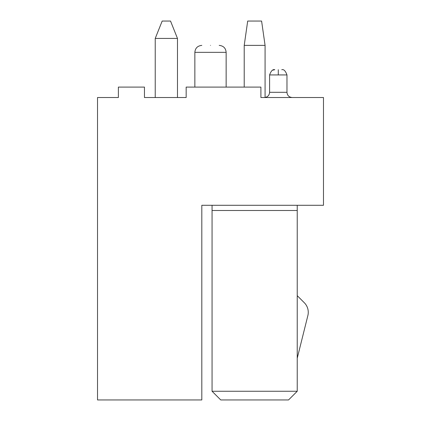 <?xml version="1.0" encoding="UTF-8"?>
<svg xmlns="http://www.w3.org/2000/svg" width="421" height="421" viewBox="0 0 421 421"><rect width="100%" height="100%" fill="white"/><g stroke="black" fill="none" stroke-linecap="round" stroke-linejoin="round"><path stroke-width="0.63" d="M201.812 205.285L201.812 399.95L97.525 399.95L97.525 97.525L118.38 97.525L118.38 87.094L144.456 87.094L144.456 97.525L186.166 97.525L186.166 87.094L260.904 87.094L260.904 97.525L323.475 97.525L323.475 205.285L201.812 205.285L201.812 391.335M155.228 38.432L162.18 21.05L170.526 21.05L177.478 38.432L155.228 38.432L155.228 97.525L144.456 97.525M212.063 205.285L212.063 210.5L297.231 210.5L297.231 205.285M297.231 210.5L297.231 391.262L288.538 399.95L220.757 399.95L212.063 391.262L212.063 210.5M297.231 295.663L304.299 302.731A13.551 13.551 0 0 1 307.862 315.592L297.231 358.234M212.063 391.262L297.231 391.262M278.286 69.718C273.803 69.718 273.803 69.718 278.286 69.718C282.765 69.718 282.765 69.718 278.286 69.718L278.286 74.933L269.593 74.933L269.593 92.31C269.314 95.451 267.577 97.188 264.383 97.525M210.5 45.384C221.683 45.384 221.683 45.384 210.5 45.384C221.683 45.384 221.683 45.384 210.5 45.384C199.317 45.384 199.317 45.384 210.5 45.384C221.683 45.384 221.683 45.384 210.5 45.384C221.683 45.384 221.683 45.384 210.5 45.384M177.478 38.432L177.478 97.525L186.166 97.525M265.077 45.384L244.217 45.384L247.695 21.05L261.599 21.05L265.077 45.384L265.077 97.477M244.217 45.384L244.217 87.094M278.286 74.933L286.975 74.933L286.975 92.31L269.593 92.31M226.14 87.094L226.14 52.336L194.86 52.336L194.86 87.094M286.975 92.31C287.254 95.451 288.995 97.188 292.19 97.525M269.593 74.933C271.077 70.854 272.813 69.112 274.808 69.718L272.676 70.17M286.975 74.933C285.496 70.854 283.754 69.112 281.76 69.718M226.14 52.336C225.772 48.152 223.451 45.836 219.188 45.384M194.86 52.336C195.228 48.152 197.549 45.836 201.812 45.384"/></g></svg>
